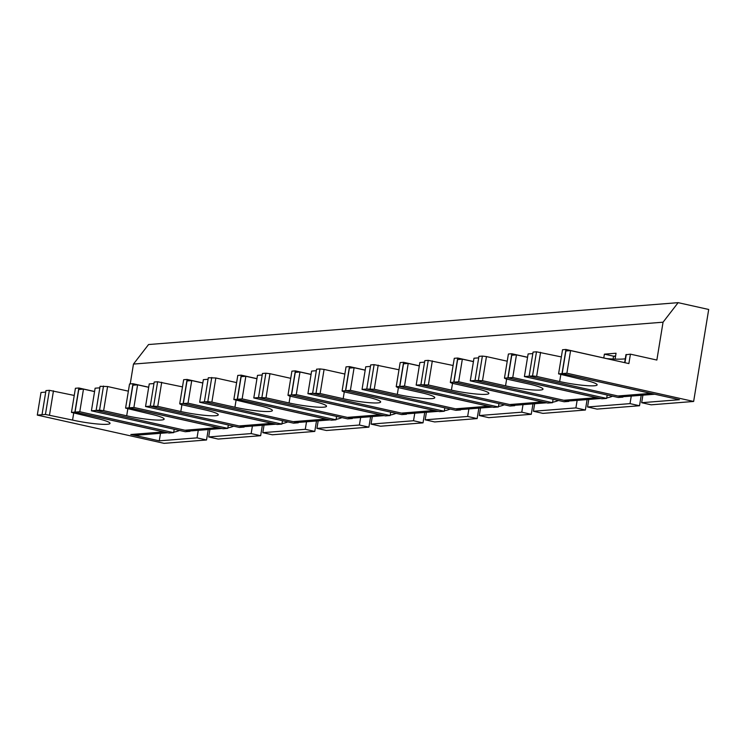 <?xml version="1.0" encoding="UTF-8"?>
<svg xmlns="http://www.w3.org/2000/svg" width="746" height="746" viewBox="0 0 746 746"><rect width="100%" height="100%" fill="white"/><g stroke="black" fill="none" stroke-linecap="round" stroke-linejoin="round"><path stroke-width="1.12" d="M350.396 390.335L345.678 390.708L349.389 368.086L354.098 367.713L350.396 390.335L444.271 411.251L444.821 407.857M79.775 411.736L75.066 412.109L78.768 389.487L83.477 389.114L79.775 411.736L173.65 432.652L174.21 429.258M492.444 407.064L463.275 409.377A32.32 28.917 85.5 0 1 455.545 408.827L366.752 389.039L362.043 389.412L365.745 366.79L370.454 366.426L366.752 389.039L460.627 409.955L460.711 409.451M546.566 402.784L517.398 405.097A32.32 28.917 85.5 0 1 509.667 404.546L420.875 384.759L416.165 385.132L419.867 362.509L424.577 362.146L420.875 384.759L514.749 405.675L514.833 405.171M600.689 398.504L571.52 400.816A32.32 28.917 85.5 0 1 563.789 400.266L474.997 380.479L470.288 380.852L473.99 358.229L478.699 357.866L474.997 380.479L568.872 401.395L568.956 400.891M188.02 403.176L183.311 403.549L187.013 380.926L191.731 380.553L188.02 403.176L281.904 424.092L282.454 420.697M296.265 394.615L291.555 394.988L295.267 372.366L299.976 371.993L296.265 394.615L390.149 415.531L390.699 412.137M133.898 407.456L129.189 407.829L132.891 385.206L137.6 384.833L133.898 407.456L227.782 428.372L228.332 424.978M566.885 373.214L562.176 373.587L565.878 350.965L570.587 350.592L566.885 373.214L693.64 401.46L708.7 309.469L678.142 302.662L663.054 322.197L656.862 360.048L630.426 354.154L628.878 363.582L570.587 350.592M404.519 386.055L399.809 386.428L403.511 363.806L408.221 363.433L404.519 386.055L498.393 406.971L498.953 403.577M458.641 381.775L453.932 382.148L457.634 359.525L462.343 359.152L458.641 381.775L552.516 402.691L553.075 399.296M256.96 378.66L241.219 375.154L237.265 399.278L233.843 399.548L258.228 405.395A26.157 3.096 9.3 0 1 272.393 410.552A26.157 3.096 9.3 0 1 234.934 407.241L211.883 402.103L207.808 401.609L199.667 402.253L203.369 379.639L208.087 379.266L204.376 401.88L298.26 422.796L298.344 422.292M558.577 373.867L562.531 349.743L565.953 349.473L561.999 373.597L558.577 373.867L582.962 379.714A26.157 3.096 9.3 0 1 597.136 384.871A26.157 3.096 9.3 0 1 559.668 381.56L536.626 376.422L532.541 375.928L524.41 376.571L528.112 353.949L532.821 353.585L529.119 376.198L622.994 397.114L623.078 396.611M384.199 415.625L355.031 417.937A32.32 28.917 85.5 0 1 347.3 417.387L258.498 397.599L253.789 397.972L257.501 375.359L262.21 374.986L258.498 397.599L352.382 418.515L352.466 418.012M148.706 387.221L132.965 383.714L129.021 407.838L125.589 408.109L149.983 413.955A26.157 3.096 9.3 0 1 164.148 419.112A26.157 3.096 9.3 0 1 126.689 415.802L103.638 410.664L99.563 410.169L91.422 410.813L95.124 388.2L99.833 387.827L96.131 410.44L190.016 431.356L190.09 430.852M242.142 398.896L237.433 399.269L241.135 376.646L245.854 376.273L242.142 398.896L336.026 419.811L336.577 416.417M512.763 377.495L508.054 377.868L511.756 355.245L516.465 354.872L512.763 377.495L606.638 398.411L607.197 395.016M275.945 424.185L246.786 426.498A32.32 28.917 85.5 0 1 239.046 425.947L150.254 406.16L145.545 406.533L149.247 383.92L153.956 383.547L150.254 406.16L244.138 427.076L244.222 426.572M438.322 411.344L409.153 413.657A32.32 28.917 85.5 0 1 401.423 413.107L312.63 393.319L307.911 393.692L311.623 371.079L316.332 370.706L312.63 393.319L406.505 414.235L406.589 413.732M198.268 430.33L197.037 437.865L159.271 440.849L160.502 433.314M252.4 426.05L251.16 433.585L208.684 436.942L209.915 429.407M306.522 421.77L305.282 429.304L262.806 432.661L264.047 425.127M360.644 417.49L359.404 425.024L316.929 428.381L318.169 420.847M414.767 413.209L413.536 420.744L371.051 424.101L372.291 416.566M468.889 408.929L467.658 416.464L425.183 419.821L426.414 412.286M523.011 404.649L521.78 412.184L479.305 415.541L480.536 408.006M577.134 400.369L575.903 407.903L533.427 411.26L534.658 403.726M631.256 396.089L630.025 403.623L587.55 406.98L588.78 399.446M562.176 373.587L679.438 399.716L641.672 402.7L642.903 395.166M641.672 402.7L651.165 404.817L693.64 401.46M630.025 403.623L639.518 405.74L641.224 395.305M587.55 406.98L597.033 409.097L639.518 405.74M575.903 407.903L585.386 410.02L587.102 399.586M533.427 411.26L542.911 413.377L585.386 410.02M521.78 412.184L531.264 414.3L532.98 403.866M479.305 415.541L488.789 417.657L531.264 414.3M467.658 416.464L477.142 418.581L478.857 408.146M425.183 419.821L434.666 421.938L477.142 418.581M413.536 420.744L423.019 422.861L424.726 412.426M371.051 424.101L380.544 426.218L423.019 422.861M359.404 425.024L368.897 427.141L370.603 416.706M316.929 428.381L326.422 430.498L368.897 427.141M305.282 429.304L314.775 431.421L316.481 420.986M262.806 432.661L272.299 434.778L314.775 431.421M251.16 433.585L260.652 435.701L262.359 425.267M208.684 436.942L218.177 439.058L260.652 435.701M197.037 437.865L206.53 439.981L208.237 429.547M624.654 362.64L565.953 349.473M626.136 354.742L630.426 354.154M615.086 359.096L616.047 353.231L604.4 354.154L613.557 356.187L615.59 356.029M37.3 415.093L41.002 392.48L45.711 392.107L42.009 414.72L37.3 415.093L164.055 443.338L206.53 439.981M607.113 358.649A50.784 6.015 -170.7 0 0 625.288 358.798M604.4 354.154L603.784 357.903M130.224 383.929L133.469 364.076L663.054 322.197M133.469 364.076L148.557 344.54L678.142 302.662M307.911 393.692L401.796 414.608L406.505 414.235M145.545 406.533L239.429 427.449L244.138 427.076M613.091 359.022L613.557 356.187M516.465 354.872L527.553 357.343M508.054 377.868L601.929 398.784L606.638 398.411M245.854 376.273L256.941 378.744M237.433 399.269L331.317 420.185L336.026 419.811M91.422 410.813L185.297 431.729L190.016 431.356M253.789 397.972L347.673 418.888L352.382 418.515M524.41 376.571L618.285 397.487L622.994 397.114M199.667 402.253L293.551 423.168L298.26 422.796M462.343 359.152L473.43 361.624M453.932 382.148L547.806 403.064L552.516 402.691M408.221 363.433L419.308 365.904M399.809 386.428L493.684 407.344L498.393 406.971M137.6 384.833L148.696 387.305M129.189 407.829L223.063 428.745L227.782 428.372M299.976 371.993L311.063 374.464M291.555 394.988L385.44 415.904L390.149 415.531M191.731 380.553L202.819 383.024M183.311 403.549L277.195 424.465L281.904 424.092M470.288 380.852L564.163 401.768L568.872 401.395M416.165 385.132L510.04 406.048L514.749 405.675M362.043 389.412L455.918 410.328L460.627 409.955M83.477 389.114L94.574 391.585M75.066 412.109L168.941 433.025L173.65 432.652M354.098 367.713L365.186 370.184M345.678 390.708L439.562 411.624L444.271 411.251M159.271 440.849L130.802 434.508A32.32 28.917 85.5 0 0 138.542 435.058L167.701 432.745M563.789 400.266L596.679 397.665A32.32 28.917 85.5 0 0 598.283 397.972M606.722 397.926A32.32 28.917 85.5 0 0 612.55 396.21M596.679 397.665L507.877 377.877L504.455 378.147L505.797 378.865L528.839 383.994A26.157 3.096 9.3 0 1 543.013 389.151A26.157 3.096 9.3 0 1 505.546 385.841L506.655 379.052M478.419 380.208L482.373 356.084L478.951 356.355L474.997 380.479L482.503 380.702L505.546 385.841M615.506 356.532L613.846 356.168M507.877 377.877L511.831 353.753L527.571 357.259M482.503 380.702L486.457 356.579L507.233 361.204M482.373 356.084L486.457 356.579M504.455 378.147L508.408 354.024L511.831 353.753M45.963 390.596L42.009 414.72L45.431 414.45L49.385 390.326L45.963 390.596M94.583 391.501L78.843 387.995L75.421 388.265L71.467 412.389L95.861 418.236A26.157 3.096 9.3 0 1 110.026 423.392A26.157 3.096 9.3 0 1 72.567 420.082L73.677 413.293M49.385 390.326L74.246 395.445M45.431 414.45L72.567 420.082M165.295 432.214A32.32 28.917 85.5 0 1 163.691 431.906L74.898 412.118L71.467 412.389M173.734 432.167A32.32 28.917 85.5 0 0 179.572 430.451M78.843 387.995L74.898 412.118M49.516 414.944L53.47 390.82M221.823 428.465L192.664 430.778A32.32 28.917 85.5 0 1 184.924 430.228L217.813 427.626A32.32 28.917 85.5 0 0 219.417 427.934M227.856 427.887A32.32 28.917 85.5 0 0 233.694 426.171M217.813 427.626L129.021 407.838M184.924 430.228L96.131 410.44L100.085 386.316L107.592 386.54L128.368 391.165M132.965 383.714L129.543 383.985L125.589 408.109M99.563 410.169L103.507 386.046M103.638 410.664L107.592 386.54M239.046 425.947L271.936 423.346A32.32 28.917 85.5 0 0 273.54 423.653M281.979 423.607A32.32 28.917 85.5 0 0 287.816 421.891M271.936 423.346L183.143 403.558L187.097 379.434L202.828 382.94M183.143 403.558L179.711 403.828L181.054 404.546L204.106 409.675A26.157 3.096 9.3 0 1 218.27 414.832A26.157 3.096 9.3 0 1 180.812 411.522L181.921 404.733M153.685 405.889L157.63 381.765L154.208 382.036L150.254 406.16L157.76 406.384L180.812 411.522M179.711 403.828L183.665 379.705L187.097 379.434M157.63 381.765L182.49 386.885M157.76 406.384L161.714 382.26M330.077 419.905L300.908 422.217A32.32 28.917 85.5 0 1 293.178 421.667L326.058 419.065A32.32 28.917 85.5 0 0 327.662 419.373M336.101 419.327A32.32 28.917 85.5 0 0 341.938 417.611M326.058 419.065L237.265 399.278M293.178 421.667L204.376 401.88L208.33 377.756L215.836 377.98L236.613 382.605M233.843 399.548L237.787 375.425L241.219 375.154M207.808 401.609L211.752 377.485M211.883 402.103L215.836 377.98M347.3 417.387L380.18 414.785A32.32 28.917 85.5 0 0 381.784 415.093M390.223 415.046A32.32 28.917 85.5 0 0 396.061 413.331M380.18 414.785L291.388 394.998L287.965 395.268L289.299 395.986L312.35 401.115A26.157 3.096 9.3 0 1 326.515 406.272A26.157 3.096 9.3 0 1 289.056 402.961L290.166 396.173M261.93 397.329L265.884 373.205L262.452 373.476L258.498 397.599L266.014 397.823L289.056 402.961M291.388 394.998L295.341 370.874L311.082 374.38M266.014 397.823L269.959 373.699L290.735 378.325M265.884 373.205L269.959 373.699M287.965 395.268L291.91 371.144L295.341 370.874M401.423 413.107L434.303 410.505A32.32 28.917 85.5 0 0 435.906 410.813M444.346 410.766A32.32 28.917 85.5 0 0 450.183 409.05M434.303 410.505L345.51 390.717L342.088 390.988L343.43 391.706L366.473 396.835A26.157 3.096 9.3 0 1 380.647 401.991A26.157 3.096 9.3 0 1 343.179 398.681L344.288 391.892M316.052 393.049L320.006 368.925L316.574 369.195L312.63 393.319L320.137 393.543L343.179 398.681M345.51 390.717L349.464 366.594L365.204 370.1M320.137 393.543L324.081 369.419L344.857 374.044M320.006 368.925L324.081 369.419M342.088 390.988L346.032 366.864L349.464 366.594M455.545 408.827L488.425 406.225A32.32 28.917 85.5 0 0 490.038 406.533M498.477 406.486A32.32 28.917 85.5 0 0 504.305 404.77M488.425 406.225L399.632 386.437L403.586 362.314L419.327 365.82M399.632 386.437L396.21 386.708L397.553 387.426L420.595 392.555A26.157 3.096 9.3 0 1 434.769 397.711A26.157 3.096 9.3 0 1 397.301 394.401L398.411 387.612M370.175 388.769L374.128 364.645L370.697 364.915L366.752 389.039L374.259 389.263L397.301 394.401M403.586 362.314L400.164 362.584L396.21 386.708M374.128 364.645L398.979 369.764M374.259 389.263L378.203 365.139M509.667 404.546L542.547 401.945A32.32 28.917 85.5 0 0 544.16 402.253M552.6 402.206A32.32 28.917 85.5 0 0 558.428 400.49M542.547 401.945L453.755 382.157L457.708 358.033L473.449 361.54M453.755 382.157L450.332 382.428L451.675 383.146L474.717 388.274A26.157 3.096 9.3 0 1 488.891 393.431A26.157 3.096 9.3 0 1 451.423 390.121L452.533 383.332M424.297 384.488L428.251 360.365L424.819 360.635L420.875 384.759L428.381 384.983L451.423 390.121M457.708 358.033L454.286 358.304L450.332 382.428M428.251 360.365L453.102 365.484M428.381 384.983L432.326 360.859M561.999 373.597L650.801 393.384A32.32 28.917 85.5 0 0 652.405 393.692M532.541 375.928L536.495 351.804L533.073 352.075L529.119 376.198L617.912 395.986A32.32 28.917 85.5 0 0 625.642 396.536L654.811 394.224M536.495 351.804L561.356 356.924M536.626 376.422L540.58 352.298M624.952 362.705L626.295 354.481M163.691 431.906L130.802 434.508M126.689 415.802L127.799 409.013M234.934 407.241L236.044 400.453M617.912 395.986L650.801 393.384M560.787 374.772L559.668 381.56M624.672 362.509L625.978 354.592"/></g></svg>
